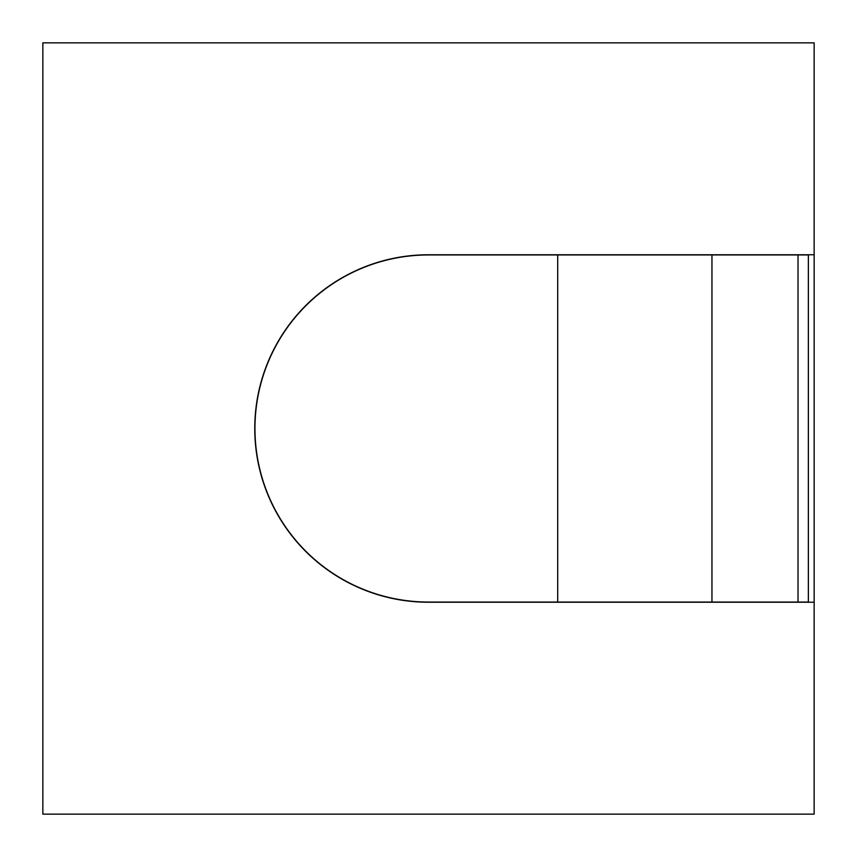 <?xml version="1.0" encoding="UTF-8"?>
<svg xmlns="http://www.w3.org/2000/svg" width="857" height="857" viewBox="0 0 857 857"><rect width="100%" height="100%" fill="white"/><g stroke="black" fill="none" stroke-linecap="round" stroke-linejoin="round"><path stroke-width="1.29" d="M814.15 602.235L814.15 42.85L42.85 42.85L42.85 814.15L814.15 814.15L814.15 602.235L428.5 602.235A173.735 173.735 0 0 1 254.765 428.5A173.735 173.735 0 0 1 428.5 254.765L814.15 254.765M428.5 254.958A173.543 173.543 0 0 0 254.958 428.5A173.543 173.543 0 0 0 428.5 602.043L557.693 602.043L557.693 254.958L428.5 254.958M798.028 254.958L808.365 254.958L808.365 602.043L798.028 602.043L798.028 254.958L557.693 254.958M557.693 602.043L798.028 602.043M711.953 602.043L711.953 254.958"/></g></svg>

